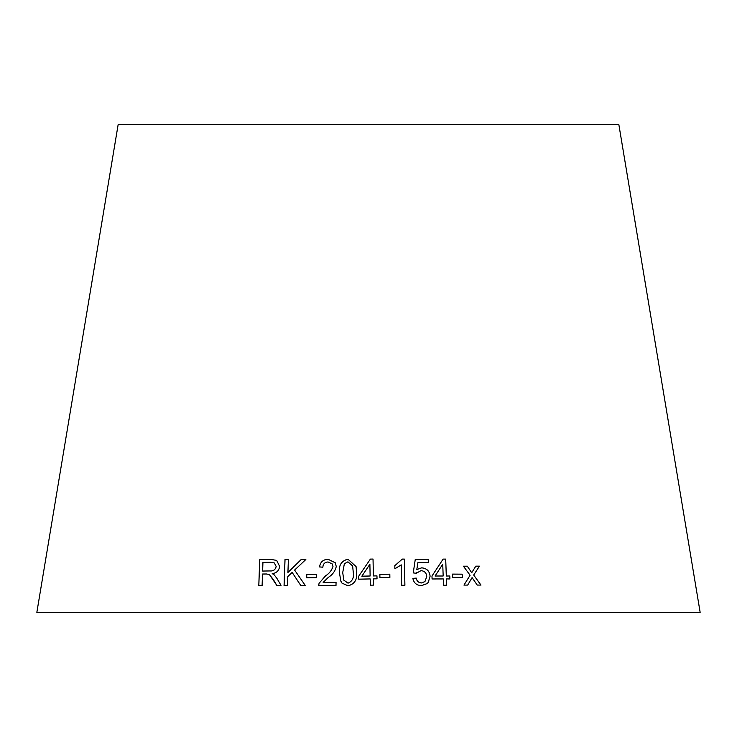 <?xml version="1.0" encoding="UTF-8"?>
<svg xmlns="http://www.w3.org/2000/svg" width="737" height="737" viewBox="0 0 737 737"><rect width="100%" height="100%" fill="white"/><g stroke="black" fill="none" stroke-linecap="round" stroke-linejoin="round"><path stroke-width="1.11" d="M700.15 612.364L36.85 612.364L118.141 124.636L618.859 124.636L700.15 612.364M480.966 585.077L473.688 575.063L479.455 566.163L475.798 566.163L471.717 572.713L467.295 566.182L463.416 566.2L470.095 575.247L463.96 585.104L467.709 585.086L472.085 577.605L477.217 585.067L480.966 585.077M462.302 577.403L462.182 574.178L452.564 574.105L452.684 577.329L462.302 577.403M446.336 575.993L445.692 559.097L443.121 559.097L431.974 576.03L432.075 578.969L443.287 578.932L443.527 585.178L446.696 585.178L446.447 578.932L449.92 578.941L449.81 576.002L446.309 576.012L445.692 559.097M416.81 569.535L417.943 562.506L428.344 562.395L428.225 559.346L415.253 559.484L413.236 572.916L416.267 573.257L420.938 570.678C424.53 570.917 426.465 572.87 426.732 576.527L424.936 581.585L421.463 582.949C418.505 582.709 416.764 581.088 416.239 578.084L412.877 578.416C413.844 583.096 416.746 585.482 421.564 585.583L427.101 583.612L428.28 582.35L430.095 576.223C429.607 571.083 426.797 568.291 421.675 567.831L416.792 569.554L417.943 562.506M402.291 559.088L394.811 565.675L394.875 568.771L401.26 564.874L401.674 585.27L404.899 585.261L404.364 559.088L402.291 559.088L401.849 559.807M389.882 577.412L389.818 574.197L379.859 574.316L379.923 577.532L389.882 577.412M373.392 575.938L373.033 559.051L370.379 559.097L358.661 576.251L358.716 579.181L370.195 578.932L370.324 585.169L373.576 585.114L373.447 578.867L377.022 578.812L376.957 575.873L373.383 575.956L373.033 559.051L370.379 559.097L358.661 576.251M339.407 572.621L340.881 581.207L342.032 583.17L348.03 585.786C354.515 584.183 357.371 579.724 356.597 572.391L356.063 566.569L347.947 559.171C341.452 560.802 338.605 565.288 339.407 572.621L340.89 581.226M319.554 566.91L322.852 567.223C323.046 563.943 324.787 562.193 328.076 561.962L332.23 563.925L332.958 566.467C331.742 570.364 329.264 573.506 325.505 575.864L319.057 583.326L318.651 585.556L335.998 585.464L336.054 582.387L323.156 582.433L328.333 577.393C332.599 574.703 335.243 571.083 336.265 566.532L335.317 562.801L328.195 559.319C323.175 559.438 320.3 561.972 319.554 566.91M316.523 577.633L316.569 574.409L306.758 574.538L306.703 577.762L316.523 577.633M305.376 585.611L294.607 570.088L305.827 559.53L301.184 559.512L287.927 572.483L288.388 559.549L284.998 559.576L284.058 585.657L287.458 585.629L287.78 576.592L292.138 572.409L300.853 585.593L305.376 585.611M273.63 580.01L276.79 585.39L281.027 585.344L276.854 578.296L274.192 574.86L272.22 573.589C276.541 573.091 279.01 570.696 279.618 566.412L276.697 560.406L270.857 559.411L259.728 559.613L258.788 585.694L262.096 585.62L262.519 574.04L266.37 573.976L269.447 574.584L276.817 585.408M269.484 574.602L273.667 580.028M276.688 560.396L270.857 559.411M270.884 559.429L259.728 559.613L258.825 585.712M274.321 562.957L276.191 566.467C275.398 569.775 273.28 571.267 269.806 570.945L262.63 571.055L262.934 562.432L270.884 562.294L274.321 562.957L276.154 566.449C275.371 569.756 273.243 571.249 269.77 570.926L262.63 571.055M305.855 559.549L301.184 559.512L287.927 572.483M288.416 559.567L284.998 559.576M285.026 559.595L284.095 585.675M300.88 585.62L292.138 572.409M316.588 574.427L306.758 574.538L306.73 577.78M335.317 562.81L328.195 559.319C323.193 559.457 320.309 561.99 319.572 566.937M332.24 563.943L332.958 566.467M332.967 566.486C331.761 570.383 329.273 573.524 325.514 575.883L319.057 583.326L318.67 585.574M336.063 582.414L323.156 582.433M356.063 566.578L347.956 559.199C341.471 560.82 338.615 565.307 339.416 572.64M352.645 565.998L353.272 572.446C354.101 577.771 352.36 581.346 348.03 583.179L343.774 580.13L342.723 572.566L344.363 563.741L347.919 561.824L352.636 565.979L353.272 572.428C354.101 577.753 352.35 581.327 348.021 583.16L343.774 580.13M377.012 578.831L376.957 575.873L373.383 575.956M358.661 576.27L358.716 579.199M373.576 585.132L373.447 578.867M370.131 576.012L361.849 576.196L369.891 564.247L370.131 575.993L361.849 576.177M389.873 577.43L389.818 574.197L379.85 574.335M404.889 585.279L404.364 559.088M404.355 559.107L402.273 559.116L394.802 565.694M427.092 583.621L428.252 582.368L430.076 576.242C429.579 571.101 426.778 568.31 421.656 567.849L416.792 569.554M428.326 562.423L428.225 559.346M428.206 559.365L415.235 559.503M416.267 573.257L416.93 572.465M424.917 581.604L421.463 582.949M421.444 582.967C418.487 582.727 416.755 581.106 416.221 578.103L412.858 578.434M449.883 578.96L449.81 576.002L446.309 576.012M445.664 559.116L443.094 559.116M446.668 585.196L446.447 578.932M435.07 576.03L442.734 564.238L443.177 575.993L435.07 576.03L442.734 564.238M443.149 576.012L435.088 576.012M462.265 577.421L462.182 574.178M462.145 574.197L452.536 574.123M480.929 585.095L473.688 575.063M473.651 575.081L479.455 566.163M479.409 566.182L475.761 566.182M467.295 566.182L471.717 572.713M467.258 566.2L463.38 566.219M467.673 585.104L472.085 577.605"/></g></svg>
